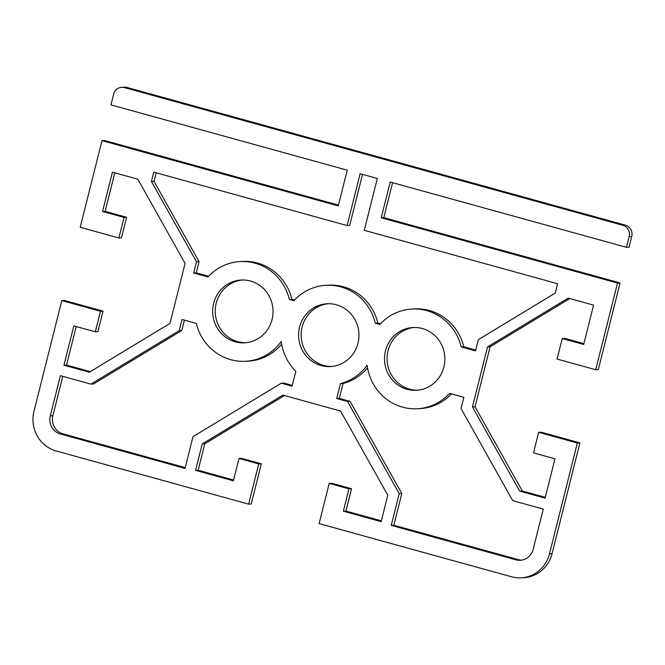 <?xml version="1.0" encoding="UTF-8"?>
<svg xmlns="http://www.w3.org/2000/svg" width="665" height="665" viewBox="0 0 665 665"><rect width="100%" height="100%" fill="white"/><g stroke="black" fill="none" stroke-linecap="round" stroke-linejoin="round"><path stroke-width="1" d="M293.938 300.688L289.341 299.425A49.933 47.947 -92.9 0 0 240.281 261.553A49.933 47.947 -92.9 0 0 208.012 276.956L193.69 272.999L196.508 261.786L151.437 181.495L153.781 172.144L347.105 225.56L360.122 173.731L377.313 178.478L364.287 230.306L557.611 283.722L555.267 293.066L478.326 339.657L475.508 350.862L461.186 346.906A49.933 47.947 -92.9 0 0 412.125 309.034A49.933 47.947 -92.9 0 0 379.856 324.429L375.268 323.165A49.933 47.947 -92.9 0 0 326.207 285.293A49.933 47.947 -92.9 0 0 293.938 300.688M240.281 261.553L242.858 261.42A49.933 47.947 87.1 0 1 291.918 299.292L294.562 300.023M291.918 299.292L289.341 299.425M156.159 172.8L154.014 181.362L199.084 261.661L196.266 272.866L208.635 276.283M196.266 272.866L193.69 272.999M199.084 261.661L196.508 261.786M154.014 181.362L151.437 181.495M362.5 174.388L349.682 225.427L347.105 225.56M412.125 309.034L414.702 308.901A49.933 47.947 87.1 0 1 463.763 346.773L475.708 350.073M463.763 346.773L461.186 346.906M326.207 285.293L328.784 285.16A49.933 47.947 87.1 0 1 377.845 323.032L380.48 323.755M377.845 323.032L375.268 323.165M367.554 367.911A49.933 47.947 87.1 0 1 343.057 383.489L340.48 383.622A49.933 47.947 -92.9 0 0 367.147 365.251A49.933 47.947 -92.9 0 0 417.246 408.767A49.933 47.947 -92.9 0 0 449.515 393.364L463.838 397.321L461.028 408.534L512.732 500.662L543.272 509.099L533.172 549.307A14.796 14.206 87.1 0 1 520.18 560.279A14.796 14.206 87.1 0 1 515.832 559.805L391.244 525.383L399.224 493.621L347.512 401.494L336.739 398.518L340.48 383.622M343.057 383.489L339.316 398.385L336.739 398.518M339.316 398.385L350.089 401.369L347.512 401.494M350.089 401.369L401.801 493.496L399.224 493.621M401.801 493.496L393.821 525.25L391.244 525.383M393.821 525.25L518.409 559.672A14.796 14.206 -92.9 0 0 521.468 560.154M451.469 393.904A49.933 47.947 87.1 0 1 419.823 408.634L417.246 408.767M295.8 371.278L292.06 386.174L281.287 383.198L193.008 436.647L185.036 468.409L60.449 433.987A14.796 14.206 87.1 0 1 50.291 415.891L60.39 375.683L90.93 384.121L179.201 330.663L182.019 319.458L196.341 323.414A49.933 47.947 -92.9 0 0 245.402 361.286A49.933 47.947 -92.9 0 0 281.228 341.519A49.933 47.947 -92.9 0 0 295.8 371.278M281.287 383.198L283.864 383.065L292.259 385.384M62.768 376.34L52.868 415.758A14.796 14.206 -92.9 0 0 63.025 433.854L185.236 467.62M184.396 320.114L181.778 330.538L93.507 383.988L90.93 384.121M181.778 330.538L179.201 330.663M281.636 344.171A49.933 47.947 87.1 0 1 247.978 361.153L245.402 361.286M248.644 504.145L258.751 463.929L238.984 458.468L241.561 458.335L261.32 463.796L251.22 504.012L248.644 504.145L56.184 450.97A32.361 31.08 87.1 0 1 33.965 411.386L61.795 300.58L64.372 300.447L103.042 311.129L97.88 331.685L95.303 331.81L100.465 311.262L61.795 300.58M76.201 326.54L66.525 365.06L90.307 371.635M114.804 172.842L105.128 211.37L126.608 217.305L121.446 237.854L118.869 237.987L124.031 217.438L102.551 211.503L112.427 172.185L137.83 179.201L185.078 263.382L170.007 323.373L89.351 372.217L63.948 365.193L73.823 325.883L95.303 331.81M392.574 182.7L383.796 217.646L620.079 282.933L617.502 283.066L381.22 217.779L390.197 182.035L626.48 247.322L629.057 247.189L631.75 236.466A9.243 8.878 -92.9 0 0 625.399 225.161L622.822 225.285L124.48 87.605A9.243 8.878 87.1 0 0 113.648 94.164L110.955 104.887L347.238 170.174L338.261 205.909L101.978 140.631L104.555 140.498L338.46 205.119M625.399 225.161L127.057 87.472A9.243 8.878 -92.9 0 0 124.338 87.173L121.761 87.306M538.658 432.333L541.235 432.2L579.905 442.882L577.328 443.015L538.658 432.333L533.496 452.882L554.976 458.817L545.101 498.135L519.698 491.119L472.449 406.938L487.52 346.947L568.176 298.103L593.587 305.127L583.712 344.437L562.233 338.51L557.062 359.058L595.732 369.74L598.309 369.607L620.079 282.933M562.233 338.51L564.801 338.377L583.903 343.655M569.797 298.552L490.097 346.814L475.026 406.805L522.274 490.986L545.3 497.345M577.328 443.015L549.498 553.82A32.361 31.08 87.1 0 1 521.077 577.827L523.654 577.694A32.361 31.08 -92.9 0 0 552.066 553.687L579.905 442.882M238.984 458.468L233.373 480.812L195.568 470.363L202.21 443.946L282.866 395.101L340.547 411.037L387.795 495.217L381.161 521.643L343.356 511.194L348.967 488.858L329.2 483.397L331.777 483.264L351.544 488.725L345.933 511.061L381.361 520.853M284.479 395.55L204.778 443.813L198.145 470.23L233.573 480.022M328.444 303.722A31.438 30.191 -92.9 0 0 301.245 332.392A31.438 30.191 -92.9 0 0 323.714 365.409A31.438 30.191 -92.9 0 0 331.66 366.465M242.525 279.99A31.438 30.191 -92.9 0 0 215.319 308.66A31.438 30.191 -92.9 0 0 237.787 341.669A31.438 30.191 -92.9 0 0 245.742 342.724M414.362 327.463A31.438 30.191 -92.9 0 0 387.163 356.132A31.438 30.191 -92.9 0 0 409.632 389.15A31.438 30.191 -92.9 0 0 417.587 390.205M521.077 577.827A32.361 31.08 87.1 0 1 511.568 576.779L319.1 523.604L329.2 483.397M617.502 283.066L595.732 369.74M622.822 225.285A9.243 8.878 87.1 0 1 629.173 236.599L626.48 247.322M118.869 237.987L80.207 227.305L101.978 140.631M336.399 304.778A31.438 30.191 87.1 0 1 358.801 338.468A31.438 30.191 87.1 0 1 330.372 366.556A31.438 30.191 87.1 0 1 298.618 336.706A31.438 30.191 87.1 0 1 327.155 303.764A31.438 30.191 87.1 0 1 336.399 304.778M250.472 281.037A31.438 30.191 87.1 0 1 272.883 314.728A31.438 30.191 87.1 0 1 244.446 342.816A31.438 30.191 87.1 0 1 212.692 312.966A31.438 30.191 87.1 0 1 241.229 280.023A31.438 30.191 87.1 0 1 250.472 281.037M422.317 328.518A31.438 30.191 87.1 0 1 444.727 362.201A31.438 30.191 87.1 0 1 416.29 390.297A31.438 30.191 87.1 0 1 384.536 360.447A31.438 30.191 87.1 0 1 413.073 327.504A31.438 30.191 87.1 0 1 422.317 328.518M66.525 365.06L63.948 365.193M103.042 311.129L100.465 311.262M126.608 217.305L124.031 217.438M105.128 211.37L102.551 211.503M383.796 217.646L381.22 217.779M345.933 511.061L343.356 511.194M351.544 488.725L348.967 488.858M261.32 463.796L258.751 463.929M198.145 470.23L195.568 470.363M204.778 443.813L202.21 443.946M522.274 490.986L519.698 491.119M475.026 406.805L472.449 406.938M490.097 346.814L487.52 346.947M518.409 559.672L515.832 559.805M63.025 433.854L60.449 433.987M52.868 415.758L50.291 415.891M552.066 553.687L549.498 553.82M629.173 236.599L631.75 236.466M124.48 87.605L127.057 87.472"/></g></svg>

